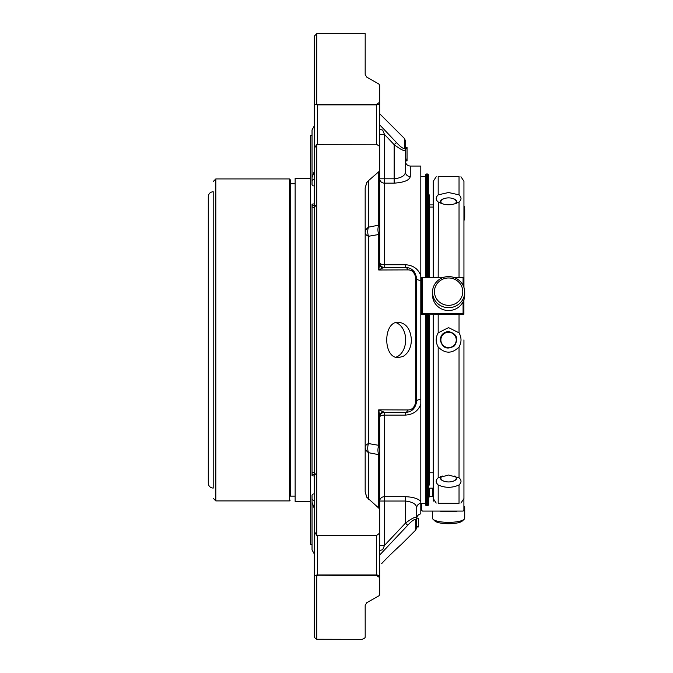 <?xml version="1.0" encoding="UTF-8"?>
<svg xmlns="http://www.w3.org/2000/svg" width="673" height="673" viewBox="0 0 673 673"><rect width="100%" height="100%" fill="white"/><g stroke="black" fill="none" stroke-linecap="round" stroke-linejoin="round"><path stroke-width="1.01" d="M463.941 339.915L463.941 498.575L460.938 503.093M460.938 176.738L463.941 181.264L463.941 287.413L463.941 212.138M448.605 277.966A14.167 13.687 180 0 1 460.879 298.492A14.167 13.687 180 0 1 436.34 298.492A14.167 13.687 180 0 1 448.605 277.966M432.512 511.085L432.512 518.193A16.102 4.164 0 0 0 433.101 519.312L434.96 521.045A14.167 3.668 0 0 0 448.605 523.729A14.167 3.668 0 0 0 462.258 521.045L464.118 519.312A16.102 4.164 0 0 0 464.707 518.193L464.707 507.619A16.102 4.164 0 0 0 463.899 506.323M454.881 475.929A7.681 3.836 0 0 1 453.686 480.968A7.681 3.836 0 0 1 443.524 481.01A7.681 3.836 0 0 1 442.186 475.971M448.563 332.235A7.681 7.681 0 0 1 455.217 343.76A7.681 7.681 0 0 1 441.917 343.76A7.681 7.681 0 0 1 448.563 332.235M442.186 203.86A7.681 3.836 180 0 1 441.791 199.915A7.681 3.836 180 0 1 448.563 197.887A7.681 3.836 180 0 1 455.369 199.94A7.681 3.836 180 0 1 454.881 203.911M448.605 276.595A16.102 15.546 180 0 1 464.707 292.149A16.102 15.546 180 0 1 448.605 307.696A16.102 15.546 180 0 1 432.512 292.149A16.102 15.546 180 0 1 448.605 276.595M464.707 292.149L464.707 294.984A16.102 15.546 180 0 1 448.605 310.531A16.102 15.546 180 0 1 432.512 294.984L432.512 292.149M433.101 519.312A16.102 4.164 0 0 0 448.605 522.366A16.102 4.164 0 0 0 464.118 519.312M439.662 511.085A16.102 4.164 0 0 0 448.605 511.791A16.102 4.164 0 0 0 457.556 511.085M463.899 508.923A16.102 4.164 0 0 0 464.707 507.619M433.269 472.774L429.551 472.774L429.551 314.762L429.551 484.753L428.735 485.57L428.735 314.089M429.551 195.086L429.551 277.217L429.551 195.086L428.322 194.27M440.596 476.551C439.62 479.496 442.043 481.288 447.865 481.935M449.581 481.918C454.258 481.422 456.715 479.992 456.95 477.611M448.563 331.545C443.507 332.058 440.722 334.851 440.226 339.915C442.397 348.134 447.158 350.111 454.511 345.838C458.784 338.469 456.807 333.707 448.563 331.545M447.865 197.904C443.07 198.325 440.521 199.746 440.226 202.178M456.588 203.296C457.573 201.185 456.218 199.544 452.542 198.392M463.941 220.618A16.102 11.382 180 0 0 464.707 217.152L464.707 209.412A16.102 11.382 180 0 0 463.941 205.946M464.707 217.152A16.102 11.382 180 0 0 463.941 213.686M436.213 503.068L433.269 498.575L433.269 314.712M433.269 277.217L433.269 181.264L436.213 176.763M463.941 181.264L463.941 202.523M438.182 503.32L459.036 503.328C461.619 503.076 461.619 503.076 459.036 503.328L438.182 503.32C435.515 503.051 435.515 503.051 438.182 503.32L438.182 484.972C445.122 488.068 452.079 488.068 459.036 484.972C461.661 482.381 461.661 480.026 459.036 477.889L459.036 346.999C452.079 353.863 445.122 353.863 438.182 346.999C435.549 342.288 435.549 337.568 438.182 332.832L448.546 327.625L459.036 332.832L459.036 314.341L429.635 314.762L428.819 314.695L428.819 314.089L421.618 314.299L421.618 277.562L444.113 277.217M459.036 477.889L448.546 475.02L438.182 477.889C435.549 480.026 435.549 482.39 438.182 484.972M459.036 346.999C461.661 342.271 461.661 337.552 459.036 332.832M459.036 194.859L448.546 192.52L438.182 194.859C435.549 197.45 435.549 199.814 438.182 201.942C445.122 205.711 452.079 205.711 459.036 201.942C461.661 199.805 461.661 197.441 459.036 194.859L459.036 176.511L438.182 176.511L459.036 176.511C461.619 176.755 461.619 176.755 459.036 176.511M459.036 201.942L459.036 277.217M438.325 202.043L438.182 277.217M438.182 176.511C435.515 176.789 435.515 176.789 438.182 176.511L438.182 194.859M421.618 313.568L422.434 313.5L422.434 277.217M463.083 301.79L463.083 313.5L422.434 313.5M463.899 287.287L463.899 277.562L453.097 277.217M463.083 313.5L463.899 313.568L463.899 314.299L459.036 314.341M463.899 299.838L463.899 313.568M463.899 499.206L463.899 510.269L463.083 511.085L422.434 511.085L421.618 510.269L421.618 503.396M463.899 510.269L463.899 500.619M433.269 204.895L429.551 204.895M433.95 501.065L433.311 501.065L433.311 499.206M429.635 488.169L432.495 488.169L432.495 496.581L429.635 496.581L428.819 497.397L428.819 488.909L429.635 488.169L429.635 496.581M428.322 495.21L428.819 495.21L428.819 504.321L428.322 504.321M425.706 504.321L425.462 503.396M428.819 314.695L428.819 314.089M405.44 160.569L407.047 160.569L407.047 147.421L405.44 147.421L405.44 148.026L407.047 148.026M379.681 124.816L396.447 142.541C400.671 147.034 403.354 148.952 404.498 148.287A3.222 3.062 0 0 1 405.44 150.458L405.44 172.019A4.829 4.534 0 0 0 410.269 176.562L410.269 166.054L420.802 166.054L420.802 275.711C418.278 268.906 413.163 265.246 405.44 264.733L384.51 264.733A4.829 2.086 -0 0 1 379.681 262.647A4.829 4.829 0 0 0 384.51 267.475L384.51 178.799L379.681 178.799A4.829 4.358 180 0 0 384.51 183.149L394.168 183.149C404.094 182.459 409.453 180.255 410.269 176.562C409.462 180.255 404.094 182.45 394.168 183.149L394.168 178.799C401.344 177.95 405.104 175.695 405.44 172.019L405.44 160.897L407.047 160.897L405.44 160.586M365.195 605.364L365.195 636.128L365.17 605.759A3.222 2.793 0 0 0 365.195 605.414L366.768 602.697L378.739 595.908L366.768 602.697M378.992 171.539L379.656 169.907L379.656 146.722A3.222 2.027 -0 0 1 379.681 146.975L379.681 170.126A3.222 2.28 180 0 1 378.992 171.539L368.493 180.65L368.493 227.163L378.739 225.161A11.273 8.673 79.4 0 0 378.739 234.498L368.493 236.282A11.273 8.614 78.5 0 1 368.493 227.163A11.273 7.967 -0 0 0 365.195 232.799A11.273 4.921 180 0 0 368.493 236.282L368.493 443.557A11.273 4.921 0 0 0 365.195 447.032A11.273 7.967 180 0 0 368.493 452.668A11.273 8.614 101.5 0 1 368.493 443.557L378.739 445.341A11.273 8.673 -79.4 0 0 378.739 454.67L379.681 450.86L379.681 509.705A3.222 2.28 180 0 0 378.992 508.3L366.768 497.229L365.17 492.005L365.17 187.834L366.768 182.61L365.195 188.028L365.195 491.803L366.768 497.229M365.195 474.524L365.195 467.701M365.195 212.138L365.195 205.307L365.195 212.138M365.195 34.045L365.195 74.425A3.222 2.793 180 0 0 365.17 74.08L365.195 34.045M416.705 526.984L418.32 526.984L418.32 518.193L416.705 518.193L416.705 517.503C415.485 516.544 411.725 518.429 405.44 523.148L407.72 525.277L380.043 554.645M407.047 159.097L405.44 159.097M407.047 148.809L405.44 148.809M382.676 549.765L384.51 545.374L382.676 549.765A4.829 1.884 180 0 0 379.681 551.507M379.681 415.99L378.739 409.84L407.72 409.95C411.935 410.084 414.618 407.375 415.763 401.831A3.222 1.052 180 0 0 416.705 401.091C415.485 408.435 411.725 412.196 405.44 412.364L384.51 412.364L378.739 409.84L378.739 445.341L379.681 450.86L379.681 415.99A4.829 4.442 180 0 1 382.676 411.884M378.739 171.775L378.739 225.161L379.681 228.971L379.681 263.841A4.829 4.442 180 0 0 382.676 267.955L384.51 267.475L405.44 267.475C411.708 267.627 415.468 271.387 416.705 278.74L416.705 401.091A4.829 1.657 -0 0 1 420.802 399.459L420.802 404.12C418.286 410.925 413.172 414.585 405.44 415.098L405.44 412.364A3.222 2.347 -90 0 0 407.72 409.95M405.44 523.148L405.44 501.04C412.616 501.881 416.368 504.144 416.705 507.812C416.377 504.144 412.616 501.89 405.44 501.04L384.51 501.04L384.51 496.682A4.829 4.358 -0 0 0 379.681 501.04L379.681 545.374L384.51 545.374L405.44 523.148C411.708 518.437 415.468 516.553 416.705 517.503A3.222 3.045 180 0 1 415.763 519.649C414.627 518.866 411.943 520.742 407.72 525.277M415.763 519.649L415.763 530.021L401.234 544.55C401.613 544.07 389.12 555.469 381.692 563.595M365.17 636.523C365.481 637.676 364.413 638.618 361.973 639.35L316.773 639.257C315.023 638.298 314.207 637.255 314.325 636.128L314.325 575.794L316.1 575.222L376.459 575.533L379.656 577.569A3.222 2.499 0 0 0 379.681 577.257L379.681 594.335A3.222 2.675 0 0 1 379.656 594.663L379.656 577.569M378.992 595.748L379.648 594.814A3.222 3.222 0 0 0 379.681 594.335M396.447 142.541L394.168 144.687L384.51 134.465L382.676 130.074A4.829 1.884 0 0 1 379.681 128.333M382.676 267.955L378.739 269.991L407.72 269.89A3.222 2.347 90 0 0 405.44 267.475L405.44 264.733M379.681 263.841L378.739 269.991L378.739 234.498L379.681 228.971L379.681 170.126A3.222 1.783 180 0 0 379.656 169.907M403.295 356.32C408.418 353.073 411.127 347.605 411.413 339.915C410.555 329.164 406.265 323.276 398.542 322.232C382.819 321.097 382.802 358.717 398.542 357.599L403.295 356.32M420.802 399.459L420.802 280.38A4.829 1.657 0 0 1 416.705 278.74A3.222 1.052 180 0 0 415.763 277.999C414.627 272.464 411.943 269.764 407.72 269.89M368.493 180.65L366.768 182.61M316.773 535.515L314.325 531.401L314.325 148.439L316.773 144.325L316.773 535.515L376.459 535.582L379.656 533.109L379.656 509.932L378.992 508.3M404.498 148.287L404.498 138.545L405.44 140.825L405.44 150.458C404.212 151.299 400.46 149.381 394.168 144.687L394.168 178.799L384.51 178.799L384.51 134.465L379.681 134.465M378.739 83.932L379.656 85.168L378.739 83.932L366.768 77.134L365.203 74.518M379.656 85.168L379.648 85.025A3.222 3.222 0 0 1 379.681 85.496L379.681 102.582A3.222 2.499 180 0 0 379.656 102.271L379.656 85.168A3.222 2.675 180 0 1 379.681 85.496M416.705 518.614L416.705 518.614C416.907 516.014 418.269 514.424 420.802 513.836L420.802 503.328A4.829 4.534 180 0 0 416.705 507.812L416.705 527.741L415.763 530.021M418.32 526.572L416.705 526.572M418.32 526.639L416.705 526.639L418.32 526.892M418.32 526.951L416.705 526.951M379.681 417.193A4.829 2.086 180 0 1 384.51 415.098L384.51 412.364A4.829 4.829 180 0 0 379.681 417.193M405.44 172.019L405.44 161.226C405.726 164.162 407.333 165.768 410.269 166.054M379.656 509.932A3.222 1.783 0 0 0 379.681 509.705L379.681 532.865A3.222 3.222 0 0 1 379.622 533.487L379.656 533.109A3.222 2.027 180 0 0 379.681 532.865A3.222 2.28 180 0 1 379.656 533.142M379.681 524.898L379.681 577.257A3.222 2.28 180 0 0 376.459 574.978L376.459 575.533M316.773 575.592L316.773 639.257M317.538 575.533L317.538 574.978A3.222 2.28 180 0 0 316.1 575.222M379.656 102.271L376.459 104.298L316.1 104.609A3.222 2.28 0 0 0 317.538 104.853L317.538 104.298L365.195 104.298M376.459 104.298L376.459 104.853A3.222 2.28 0 0 0 379.681 102.582L379.681 146.975A3.222 2.28 0 0 0 379.656 146.689M316.773 144.325L376.459 144.249L379.622 146.344A3.222 3.222 0 0 1 379.681 146.975M425.706 314.089L425.706 505.196L426.362 505.852L426.362 314.089M426.362 277.217L426.362 173.987L427.675 173.987L427.675 277.217M428.322 314.089L428.322 505.196L427.675 505.852L427.675 314.089M427.675 173.987L428.322 174.644L428.322 277.217M413.239 409.226L416.705 401.091M416.705 278.74L413.559 270.925M425.706 277.217L425.706 174.644L426.362 173.987M405.44 415.098L384.51 415.098L384.51 496.682L405.44 496.682C413.163 497.036 418.278 498.634 420.802 501.494L420.802 503.328M420.802 404.12L420.802 501.494M420.802 275.711L420.802 280.38M314.325 36.106L314.325 104.037L314.325 36.106L316.773 33.65L316.773 104.239M316.1 104.609L314.325 104.037L314.325 154.941M314.325 524.898L314.325 575.794L314.325 508.544L312.036 502.243L312.036 549.917L314.325 554.03L314.325 544.861M316.285 205.29C315.788 205.072 315.132 205.963 314.325 207.982L312.036 206.687L312.036 473.153L314.325 471.857C314.661 473.422 315.309 474.314 316.285 474.541M314.325 125.809L312.036 129.914L312.036 177.588L314.325 171.287L314.325 134.97M312.036 473.153L312.036 474.726L312.036 473.153M314.325 474.591L312.036 474.726L312.036 475.567L313.281 475.929M313.281 493.932L312.036 495.118L312.036 499.391L314.325 500.889M312.036 499.391L312.036 502.243L312.036 499.391M312.036 177.588L312.036 180.448L312.036 177.588M314.325 178.942L312.036 180.448L312.036 184.713L313.281 185.899M313.281 203.911L312.036 204.272L312.036 205.114L314.325 205.248M312.036 205.114L312.036 206.687L312.036 205.114M208.293 483.197L208.293 196.642C208.588 193.656 210.22 192.024 213.198 191.729L213.198 488.102C210.22 487.816 208.588 486.175 208.293 483.197M213.198 191.729L213.198 488.102M295.144 496.119L290.24 496.119L290.24 179.75L290.24 183.721L295.144 183.721M290.24 339.915L290.24 183.721M310.48 501.435L295.144 501.435L295.144 178.404L310.48 178.404M312.036 544.373L310.48 544.373L310.48 135.466L312.036 135.466M395.867 357.195A17.708 12.518 90 0 0 405.659 339.915A17.708 12.518 90 0 0 395.867 322.636M459.036 503.328L459.036 484.972M438.182 477.889L438.182 346.999M463.083 277.217L463.083 285.344M438.182 332.832L438.182 314.341M428.735 277.217L428.735 194.27M378.739 508.056L378.739 454.67L368.493 452.668L368.493 499.181M415.763 277.999L415.763 401.831M384.51 545.374L384.51 501.04L379.681 501.04M405.44 501.04L405.44 496.682M317.538 535.582L317.538 574.978L376.459 574.978L376.459 535.582M376.459 144.249L376.459 104.853L317.538 104.853L317.538 144.249M213.366 181.39L215.823 178.934L215.823 500.905L213.366 498.449M215.823 500.905L289.424 500.905L289.424 178.934L290.24 179.75M433.269 207.065L429.551 207.065M411.153 410.808L413.861 408.57M414.181 271.64L411.203 269.057M426.362 505.852L427.675 505.852M420.802 503.396L425.706 503.396M420.802 176.435L425.706 176.435M404.498 138.545L379.681 113.737M316.773 33.65L365.17 33.65M314.543 206.88L316.209 205.307M215.823 178.934L289.424 178.934M289.424 500.905L290.24 500.081"/></g></svg>
